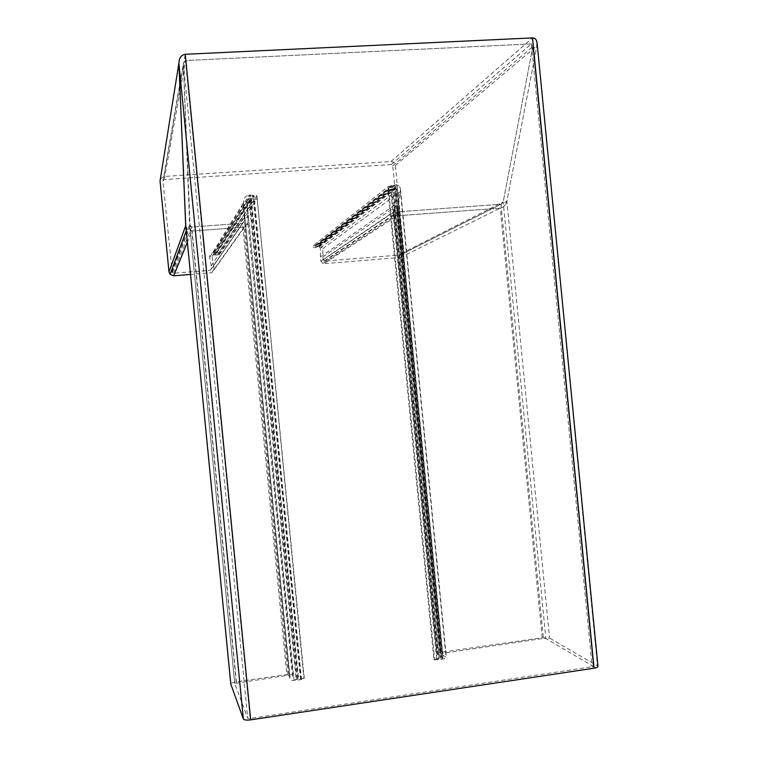 <?xml version="1.0" encoding="UTF-8"?>
<svg xmlns="http://www.w3.org/2000/svg" width="758" height="758" viewBox="0 0 758 758"><rect width="100%" height="100%" fill="white"/><g stroke="black" fill="none" stroke-linecap="round" stroke-linejoin="round"><path stroke-width="0.57" stroke-dasharray="3.79 2.84" d="M185.748 225.6L187.037 228.727L191.869 231.038C188.685 231.019 186.648 229.2 185.748 225.6M160.374 178.897L163.927 176.453L391.014 161.549C393.449 161.653 394.918 162.932 395.392 165.396L403.976 253.039C403.976 255.55 402.782 257.028 400.376 257.474L323.874 263.661L322.747 263.509L320.861 261.103L320.454 256.943L394.596 205.058L393.857 211.69L395.619 215.547L397.069 215.803C395.25 215.822 394.179 214.76 393.838 212.619L394.596 205.058L438.664 655.12L443.117 657.859L433.898 659.346L387.935 189.917L396.292 188.344L397.268 190.58L394.596 205.058L397.306 189.898L395.657 188.249L387.935 189.917L313.405 247.714L315.394 247.553L390.673 189.727L436.617 658.948M403.976 253.039L506.875 201.23L536.939 45.774L506.875 201.23C505.766 205.181 503.558 207.484 500.242 208.137C503.558 207.484 505.766 205.181 506.875 201.23L549.559 638.103L542.226 637.715L439.829 652.477L437.025 653.661L438.664 655.12M400.376 257.474L500.242 208.137L397.069 215.803L439.829 652.477M320.454 256.943L320.35 247.989L318.843 246.587L315.394 247.553M313.206 245.63L319.81 244.654L322.832 248.586L322.927 256.858L397.941 204.992L400.432 191.632C400.916 188.543 399.968 186.364 397.59 185.094L394.586 184.924L391.043 186.307L388.295 186.496L313.206 245.63L313.405 247.714M322.927 256.858L323.221 259.795L324.718 261.074L400.139 255.001L401.333 253.523L392.748 165.841L391.299 164.562L164.24 179.57L162.942 181.086L172.274 272.804L173.449 273.25L210.25 270.293L211.529 268.768L211.236 265.774L244.455 216.125L244.446 220.891L242.494 223.278L191.717 227.012L190.135 226.272L183.36 63.483L185.483 60.545L531.405 43.898L532.855 46.513L503.198 201.931L500.981 204.234L399.011 211.747L398.301 211.624L397.4 209.682L397.941 204.992L441.961 654.609L440.805 653.614L543.41 638.407L545.855 638.539L593.523 666.509L250.149 718.508L247.714 718.224L234.724 683.451L286.894 675.444L289.101 675.634L290.276 679.594C290.901 680.495 293.09 680.722 296.842 680.286L304.328 678.941L303.882 678.221L296.151 679.604L293.886 679.367L292.361 674.753L287.964 674.383L236.183 681.849C232.99 682.38 231.199 683.081 230.811 683.962M293.185 676.155L246.928 201.154L247.951 222.426C247.686 225.126 246.378 226.708 244.048 227.163C246.378 226.708 247.686 225.126 247.951 222.426L247.98 215.689L213.765 265.461L212.088 256.479L213.349 254.83L219.09 255.095L256.839 199.098L256.877 195.63L249.202 195.005C245.497 195.801 243.583 198.369 243.451 202.699L289.67 676.629M211.236 265.774L209.682 257.464C209.492 254.802 210.705 253.21 213.33 252.698L218.882 252.983L256.877 195.63L304.328 678.941M217.044 255.256L253.987 199.307L256.839 199.098L251.448 198.653L253.987 199.307L301.04 678.637M214.429 254.745L250.424 198.397L251.448 198.653L248.908 198.501L250.424 198.397L297.648 679.386M212.088 256.479L248.908 198.501L246.928 201.154L293.886 679.367M213.765 265.461L214.182 269.687L211.634 272.738L190.542 274.443M211.634 272.738L244.048 227.163L191.869 231.038L236.183 681.849M219.09 255.095L218.882 252.983M433.898 659.346L434.656 660L388.295 186.496L387.935 189.917L388.295 186.496L395.78 184.838C398.443 184.81 400.025 186.402 400.546 189.642L397.4 209.682L399.011 211.747L500.981 204.234L503.198 201.931L532.855 46.513L531.377 43.898L185.483 60.545L183.36 63.483L189.671 225.079L191.717 227.012L242.494 223.278L244.446 220.891L243.451 202.699C243.583 198.369 245.497 195.801 249.202 195.005L256.877 195.63L303.882 678.221M537.128 43.253L597.465 665.846L549.559 638.103M597.958 666.348L597.465 665.846M542.226 637.715L500.242 208.137L397.069 215.803L323.874 263.661M434.656 660L442.217 659.157C444.937 658.711 446.31 658.124 446.348 657.404L441.961 654.609M287.964 674.383L244.048 227.163L191.869 231.038L187.359 242.153M163.927 176.453L185.246 54.282M390.986 161.549L532.514 37.9M395.392 165.396L536.939 45.774M320.861 261.103L393.857 211.69L437.148 653.851M320.35 247.989L397.268 190.58L442.994 657.726M318.843 246.587L395.657 188.249L441.696 658.465M317.791 246.672L394.207 188.344L440.265 658.674M317.109 246.919L393.203 188.742L439.223 658.759M315.186 245.469L391.043 186.307L437.385 659.602M315.878 245.222L392.057 185.909L438.427 659.526M317.593 244.588L394.586 184.924L441.033 659.337M318.445 244.521L395.78 184.838L442.217 659.157M322.832 248.586L400.432 191.632L445.988 657.006M323.221 259.795L397.4 209.682L440.872 653.709M324.718 261.074L399.011 211.747L442.208 653.017M400.139 255.001L500.981 204.234L543.41 638.407M401.333 253.523L503.198 201.931L545.855 638.539M392.748 165.841L532.855 46.513L593.362 666.348M391.28 164.562L531.377 43.898L592.216 667.125M164.24 179.57L185.483 60.545L250.149 718.508M162.942 181.086L183.36 63.483L247.714 718.224M171.876 271.951L189.652 224.908L234.734 683.489M173.449 273.25L191.717 227.012L236.515 682.721M210.25 270.293L242.494 223.278L286.894 675.444M211.529 268.768L244.446 220.891L289.101 675.634M209.682 257.464L243.451 202.699L290.276 679.594M213.33 252.698L249.202 195.005L296.842 680.286M214.22 252.632L250.443 194.92L298.084 680.106M216.087 252.992L252.992 195.573L300.509 679.566M216.835 253.134L254.015 195.829L301.485 679.357M215.177 254.887L251.448 198.653L298.624 679.168M213.349 254.83L248.908 198.501L296.151 679.604M214.182 269.687L247.951 222.426L292.361 674.753M186.25 230.849L187.037 228.727M391.014 161.549L532.552 37.9M322.747 263.509L395.619 215.547M319.317 246.634L396.292 188.344M319.81 244.654L397.59 185.094M324.168 261.008L398.301 211.624M391.299 164.562L531.405 43.898M172.274 272.804L190.135 226.272M393.838 212.619L437.025 653.661M397.306 189.898L443.117 657.859M400.546 189.642L446.348 657.404M397.391 210.156L440.805 653.614M532.912 45.679L593.523 666.509M189.671 225.079L234.724 683.451"/><path stroke-width="1.14" d="M190.542 274.443L173.696 275.808L170.105 274.396L168.987 271.895L185.748 225.6L178.888 63.132L185.663 224.747L230.83 684.152L243.356 719.01C244.161 720.062 246.587 720.337 250.661 719.854L594.045 668.196C596.736 667.741 598.043 667.125 597.958 666.348L537.128 43.253C536.702 39.691 535.167 37.909 532.514 37.9L594.045 668.196M168.987 271.895L160.042 180.991L160.374 178.897M532.514 37.9L185.246 54.282C181.228 55.04 179.106 57.987 178.888 63.132C179.106 57.987 181.228 55.04 185.246 54.282L532.552 37.9C536.048 38.298 537.507 40.923 536.939 45.774M173.696 275.808L187.359 242.153M160.042 180.991L178.888 63.132L243.356 719.01M185.246 54.282L250.661 719.854M170.105 274.396L186.25 230.849M185.701 225.23L230.802 684.048"/></g></svg>

